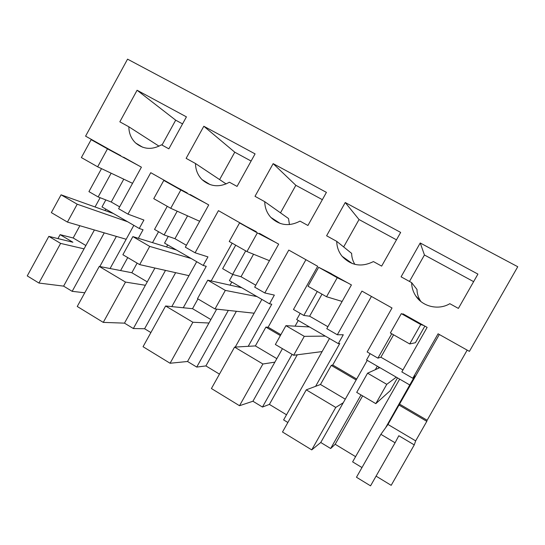 <?xml version="1.0" encoding="UTF-8"?>
<svg xmlns="http://www.w3.org/2000/svg" width="545" height="545" viewBox="0 0 545 545"><rect width="100%" height="100%" fill="white"/><g stroke="black" fill="none" stroke-linecap="round" stroke-linejoin="round"><path stroke-width="0.82" d="M110.976 150.379L85.585 136.148L127.557 59.153L517.75 266.73L469.409 351.375L438.078 333.799L412.79 378.25L414.881 375.948L409.758 384.961L366.553 359.966L370.123 353.657M412.79 378.25L401.822 371.928L427.13 327.382L403.007 313.852L402.782 314.247M328.172 272.078L351.423 284.933L326.789 328.69L337.321 334.759L361.935 291.105L392.019 307.979L367.146 351.947L377.91 358.147L380.88 357.22L402.959 369.926M335.754 407.422L306.27 389.845L282.501 432.001L311.733 449.884L335.754 407.422L343.255 402.748L367.248 360.368M376.077 476.132L391.187 485.322L414.261 444.904L415.665 440.871L426.81 421.34L399.008 405.058L387.972 424.466L385.54 427.852L409.758 384.961M399.008 405.058L439.325 334.501M101.499 168.637L88.93 191.622L98.155 196.936L111.146 173.201M120.752 155.659L91.138 139.67L81.375 157.573L97.65 166.811L132.551 183.331M177.493 187.746L150.761 172.69L127.986 214.131L118.612 208.721L141.407 167.186L123.572 157.185M167.254 206.323L154.521 229.418L164.1 234.936L177.2 211.201M187.262 192.964L163.793 180.422L153.758 198.659L170.728 208.292L199.674 221.284M246.163 226.386L218.443 210.643L195.09 252.791L185.341 247.178L208.728 204.927L190.198 194.538M235.713 245.182L222.653 268.678L232.599 274.414L245.713 250.857M256.354 231.741L239.568 222.919L229.241 241.51L246.953 251.565L269.455 260.673M317.279 291.48L303.817 315.453L293.476 309.492L317.694 266.301L288.782 250.087L264.816 292.972L254.685 287.14L278.679 244.146L259.42 233.349M377.91 358.147L391.739 333.751M128.852 126.787C128.906 133.28 131.168 138.682 135.637 142.994C143.533 149.473 152.157 150.073 161.518 144.793L168.848 148.833L186.424 116.862L137.088 90.245L119.832 121.821L128.852 126.787L159.038 146.183M273.154 163.643L326.428 192.378L307.925 225.48L300.009 221.12C289.197 226.761 279.483 225.521 270.858 217.407C266.873 212.979 264.836 207.734 264.741 201.684L255.006 196.316L273.154 163.643L295.846 185.3L280.491 212.85M255.074 153.888L203.823 126.249L186.131 158.357L195.498 163.52C195.58 169.849 197.76 175.211 202.052 179.612C210.302 186.792 219.431 187.664 229.431 182.221L237.041 186.417L255.074 153.888M420.229 242.975L477.924 274.094L458.393 308.409L449.823 303.688C438.636 310.473 422.75 306.794 415.801 295.983C413.117 291.916 411.72 287.467 411.625 282.63L401.086 276.826L420.229 242.975L424.446 254.992L409.472 281.452M345.237 202.522L400.657 232.415L381.65 266.11L373.414 261.573C361.526 267.472 351.089 265.708 342.103 256.293C338.622 251.933 336.83 246.953 336.728 241.353L326.605 235.774L345.237 202.522L359.039 219.546L343.65 246.946M380.88 357.22L393.585 334.8M424.855 326.101L415.413 342.716L409.704 343.95L390.37 332.975L401.318 313.641L420.733 324.527L409.704 343.95M345.278 399.178L320.48 384.484L331.258 365.388L332.729 365.014L371.438 296.432M306.27 389.845L320.48 384.484M311.733 449.884L320.76 442.492L343.255 402.748M320.76 442.492L330.658 448.515L361.022 394.934M375.342 369.667L377.317 366.192M356.682 379.034L332.729 365.014M356.151 379.967L331.258 365.388M361.975 467.556L352.622 461.867L399.655 379.116M415.665 440.871L387.972 424.466M385.54 427.852L380.887 434.324L395.077 442.785L398.817 435.734L414.261 444.904M426.81 421.34L427.13 420.256L399.676 404.186M427.13 420.256L467.174 350.122M57.94 238.594L60.1 234.65L73.166 237.981L79.87 225.725M95.055 206.971L100.123 197.699M127.986 214.131L143.907 220.044L139.261 228.478L101.997 206.923L105.832 199.92M60.1 234.65L72.887 242.239L48.832 236.373L27.25 275.899L38.933 283.046L63.615 286.132L94.401 229.976M105.049 210.54L105.825 209.13M98.155 196.936L111.241 202.025L119.634 206.855M111.241 202.025L123.77 179.176M150.89 332.566L144.595 328.751L133.348 328.533L124.478 323.137L103.271 322.388L125.493 282.078L99.251 266.43L131.829 272.732L137.129 263.119M152.525 242.634L158.541 231.734M139.261 228.478L143.056 229.765L138.362 238.288M120.595 270.558L127.734 257.587M125.493 282.078L145.392 285.28L154.916 268.031M166.566 246.946L167.683 244.923M195.09 252.791L207.945 256.886L203.19 265.456L164.556 243.111L168.276 236.38M164.1 234.936L174.945 238.69L186.397 245.277M174.945 238.69L187.569 215.854M219.458 374.136L205.908 365.92L196.738 367.078L187.541 361.485L170.081 363.249L192.876 322.245L165.612 305.99L192.528 308.688L197.951 298.926M211.174 280.941L232.163 243.165M203.19 265.456L206.262 266.314L183.256 307.762M192.876 322.245L208.96 323.022L216.678 309.144M230.044 285.151L231.795 282.003M264.816 292.972L274.36 295.097L269.489 303.81L229.411 280.634L232.838 274.476M232.599 274.414L241.026 276.724L255.762 285.205M241.026 276.724L253.554 254.236M286.513 414.779L269.394 404.404L262.465 407.047L252.928 401.243L239.514 405.712L262.908 363.999L234.568 347.104L255.373 345.918L265.899 327.123L268.126 327.211L305.929 259.699M269.489 303.81L271.785 304.199L248.213 346.327M262.908 363.999L274.871 362.153L282.439 348.664M295.07 326.162L298.265 320.46M337.321 334.759L343.289 334.759L338.295 343.616L296.698 319.554L300.179 313.355M303.817 315.453L309.621 316.202L327.892 326.721M309.621 316.202L322.006 294.164M338.295 343.616L339.753 343.507L315.596 386.33M137.088 90.245L175.688 120.179L162.015 145.065M182.555 123.899L175.688 120.179M264.741 201.684L288.516 218.538L289.45 224.588M322.354 199.668L295.846 185.3M203.823 126.249L234.766 152.191L219.615 179.591M251.102 161.048L234.766 152.191M226.148 183.944L195.498 163.52M411.625 282.63L416.98 289.463C417.061 293.666 418.281 297.536 420.617 301.072L420.978 301.589M473.625 281.649L424.446 254.992M336.728 241.353L351.641 253.391C351.695 257.349 352.772 261.007 354.863 264.366M396.474 239.834L359.039 219.546M395.077 442.785L370.539 485.847L356.471 477.243L380.887 434.324M330.658 448.515L335.182 444.284L355.592 456.656M329.48 338.52L283.625 419.909L287.862 422.491M239.514 405.712L211.419 388.531L234.568 347.104M170.081 363.249L143.049 346.715L165.612 305.99M103.271 322.388L77.247 306.474L99.251 266.43M63.615 286.132L72.178 291.337L84.775 292.774M335.182 444.284L362.623 395.874M378.216 368.366L378.925 367.126M397.482 377.862L390.172 390.731L375.812 403.641L356.709 392.393L367.589 373.182L386.773 384.341L375.812 403.641M84.046 248.861L60.618 243.404L48.832 236.373M85.878 245.516L73.166 237.981M72.178 291.337L104.265 232.865M147.273 281.881L131.829 272.732M110.076 268.528L133.832 225.337M124.478 323.137L145.392 285.28M133.348 328.533L165.496 270.402M210.881 319.561L192.528 308.688M171.811 306.617L196.704 261.709M187.541 361.485L208.96 323.022M196.738 367.078L228.321 310.412M276.84 358.637L255.373 345.918M280.362 335.591L265.899 327.123M280.879 334.671L268.126 327.211M235.249 347.063L261.879 299.409M252.928 401.243L274.871 362.153M262.465 407.047L292.079 354.345M307.537 326.843L307.966 326.074M269.394 404.404L297.291 354.788M205.908 365.92L236.387 311.284M144.595 328.751L175.64 272.677M99.81 266.539L116.371 236.401M38.933 283.046L60.618 243.404M396.276 377.16L386.773 384.341M379.817 367.643L367.589 373.182M406.277 315.691L401.318 313.641M423.826 325.522L420.733 324.527M325.317 336.115L304.28 336.34L293.639 355.265L275.361 344.501L285.927 325.665L304.28 336.34M322.122 351.58L293.639 355.265M309.471 326.946L285.927 325.665M342.131 301.446L326.537 296.739L308.041 286.241L318.668 267.288L337.239 277.698L326.537 296.739M331.394 273.699L318.668 267.288M348.248 283.148L337.239 277.698M256.988 296.582L225.33 290.403L215.003 308.961L197.501 298.66L207.761 280.178L225.33 290.403M254.168 313.212L215.003 308.961M241.721 287.753L207.761 280.178M275.627 242.436L257.349 232.892L246.953 251.565M257.349 232.892L239.568 222.919M191.138 258.487L149.712 246.401L139.67 264.611L122.891 254.733L132.871 236.605L149.712 246.401M188.972 275.668L139.67 264.611M176.423 249.978L132.871 236.605M205.785 203.278L180.831 189.98L170.728 208.292M180.831 189.98L163.793 180.422M127.646 221.754L77.213 204.212L67.437 222.088L51.346 212.611L61.06 194.817L77.213 204.212M126.167 239.269L67.437 222.088M113.449 213.545L61.06 194.817M138.58 165.598L107.481 148.839L97.65 166.811M107.481 148.839L91.138 139.67M142.627 147.225L135.637 142.994M280.239 223.47L270.858 217.407M210.166 184.632L202.052 179.612M420.617 301.072L415.801 295.983M352.383 263.603L342.103 256.293"/></g></svg>
